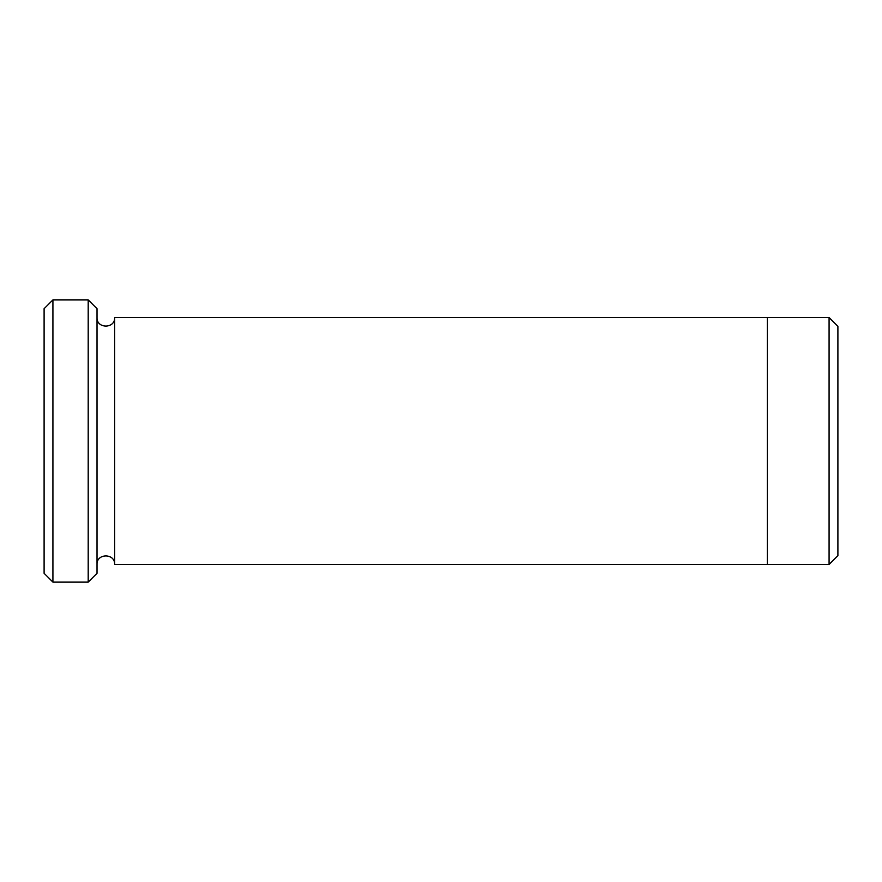 <?xml version="1.0" encoding="UTF-8"?>
<svg xmlns="http://www.w3.org/2000/svg" width="882" height="882" viewBox="0 0 882 882"><rect width="100%" height="100%" fill="white"/><g stroke="black" fill="none" stroke-linecap="round" stroke-linejoin="round"><path stroke-width="1.32" d="M52.92 582.12L44.1 573.3L44.1 308.7L52.92 299.88L88.2 299.88L88.2 582.12L52.92 582.12L52.92 299.88M88.2 299.88L97.02 308.7L97.02 573.3L88.2 582.12M767.34 441L767.34 317.52L829.08 317.531L829.08 564.469L767.34 564.469L767.34 441M829.08 317.531L837.9 326.351L837.9 555.649L829.08 564.469M97.02 564.48C96.469 553.102 115.2 553.102 114.66 564.48L114.66 317.52L767.34 317.52M114.66 564.48L767.34 564.48M114.66 317.52C115.211 328.898 96.48 328.898 97.02 317.52"/></g></svg>
